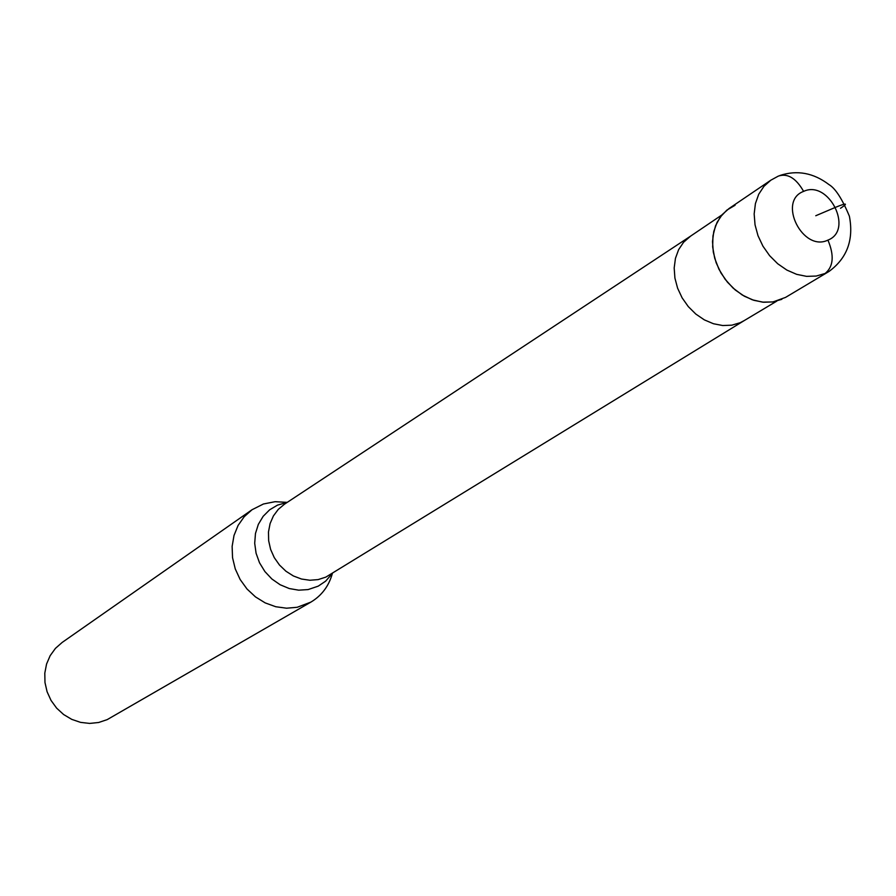 <?xml version="1.0" encoding="UTF-8"?>
<svg xmlns="http://www.w3.org/2000/svg" width="896" height="896" viewBox="0 0 896 896"><rect width="100%" height="100%" fill="white"/><g stroke="black" fill="none" stroke-linecap="round" stroke-linejoin="round"><path stroke-width="1.34" d="M770.806 180.208L728.997 208.544L722.232 214.57L717.08 222.32L713.787 231.448L712.51 241.562L713.317 252.179L716.184 262.819L720.966 272.978L727.462 282.206L735.358 290.069L744.296 296.195L753.861 300.317L763.594 302.243L773.069 301.907L785.568 297.394L828.934 271.499L825.149 273.459L816.211 276.058L806.557 276.36L796.622 274.333L786.856 270.066L777.706 263.749L769.608 255.662L762.944 246.176L758.005 235.726L755.037 224.818L754.163 213.942L755.418 203.594L758.722 194.253L763.941 186.334L770.806 180.208L778.221 176.165M781.838 299.32L772.565 301.974L762.53 302.142L752.259 299.779L742.269 295.008L733.085 288.075L725.155 279.306L718.917 269.17L714.683 258.182L712.667 246.915L712.958 235.928L715.534 225.803L720.272 217.045L726.902 210.09L735.078 205.262M332.382 573.451C328.854 586.074 321.686 595.638 310.856 602.123L297.214 607.275L286.552 608.205L275.722 606.726L265.194 602.896L255.472 596.893L246.994 588.986L240.15 579.51L235.267 568.926L232.546 557.715L232.131 546.381L234.013 535.45L238.101 525.403L244.205 516.712L252.034 509.734L263.424 504L275.061 501.693L287.112 502.365M252.034 509.734L62.149 642.454L55.44 648.368L50.154 655.682L46.558 664.059L44.8 673.142L44.979 682.517L47.085 691.746L51.038 700.426L56.638 708.142L63.65 714.549L71.747 719.365L80.55 722.366L89.656 723.419L98.672 722.49L107.173 719.634L310.856 602.123M815.774 215.734L835.71 207.245C846.787 202.731 848.378 203.067 840.515 208.275M827.938 240.106C802.76 252.47 777.112 200.995 803.622 191.386C828.733 179.48 854.078 230.16 827.938 240.106C834.389 255.483 833.459 266.605 825.149 273.459M803.622 191.386C796.018 178.125 787.595 173.029 778.333 176.098M690.603 236.13L683.603 242.222L678.642 249.626L675.45 258.328L674.184 267.96L674.912 278.074L677.6 288.187L682.125 297.853L688.296 306.611L695.811 314.059L704.323 319.861L713.451 323.736L722.758 325.539L731.819 325.181L740.23 322.694L744.33 320.522M690.222 236.376L284.469 504.19L278.275 509.376L273.403 515.939L270.088 523.589L268.475 531.978L268.654 540.714L270.614 549.405L274.277 557.637L279.474 565.029L285.947 571.234L293.406 575.971L301.504 579.029L309.859 580.25L318.091 579.611L325.819 577.125L743.949 320.757M332.45 573.339L325.595 581.19L318.214 586.152L308.078 589.579L298.704 590.173L289.229 588.538L280.123 584.741L271.869 578.984L264.88 571.536L259.526 562.8L256.077 553.224L254.699 543.278L255.472 533.49L258.339 524.35L263.155 516.32L269.651 509.802L277.514 505.12L287.258 502.354M828.934 271.499C847.078 258.272 853.899 239.837 849.386 216.205C842.184 198.912 835.397 188.395 829.035 184.632C813.534 172.861 797.149 169.814 779.89 175.493M743.826 320.824L776.81 301.101M690.11 236.454L721.941 214.917"/></g></svg>
